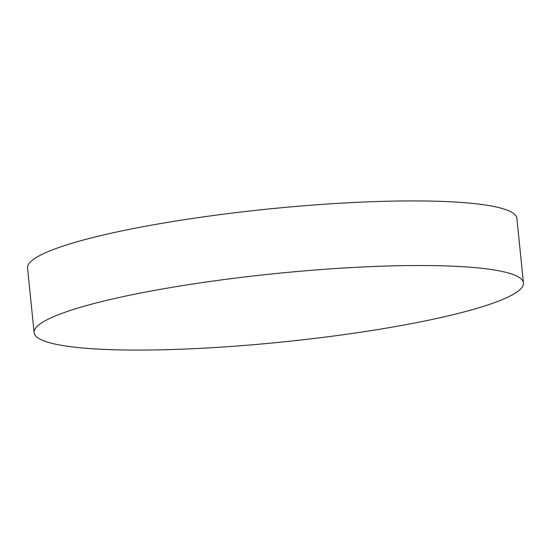 <?xml version="1.0" encoding="UTF-8"?>
<svg xmlns="http://www.w3.org/2000/svg" width="551" height="551" viewBox="0 0 551 551"><rect width="100%" height="100%" fill="white"/><g stroke="black" fill="none" stroke-linecap="round" stroke-linejoin="round"><path stroke-width="0.83" d="M517.83 276.623A245.925 34.382 174.2 0 0 250.781 276.258A245.925 34.382 174.2 0 0 34.114 332.652A245.925 34.382 174.2 0 0 39.727 338.982A245.925 34.382 174.2 0 0 306.783 339.347A245.925 34.382 174.2 0 0 523.45 282.952A245.925 34.382 174.2 0 0 517.83 276.623M523.45 282.952L516.886 218.348A245.925 34.382 174.2 0 0 511.273 212.018A245.925 34.382 174.2 0 0 244.217 211.653A245.925 34.382 174.2 0 0 27.55 268.048L34.114 332.652"/></g></svg>

